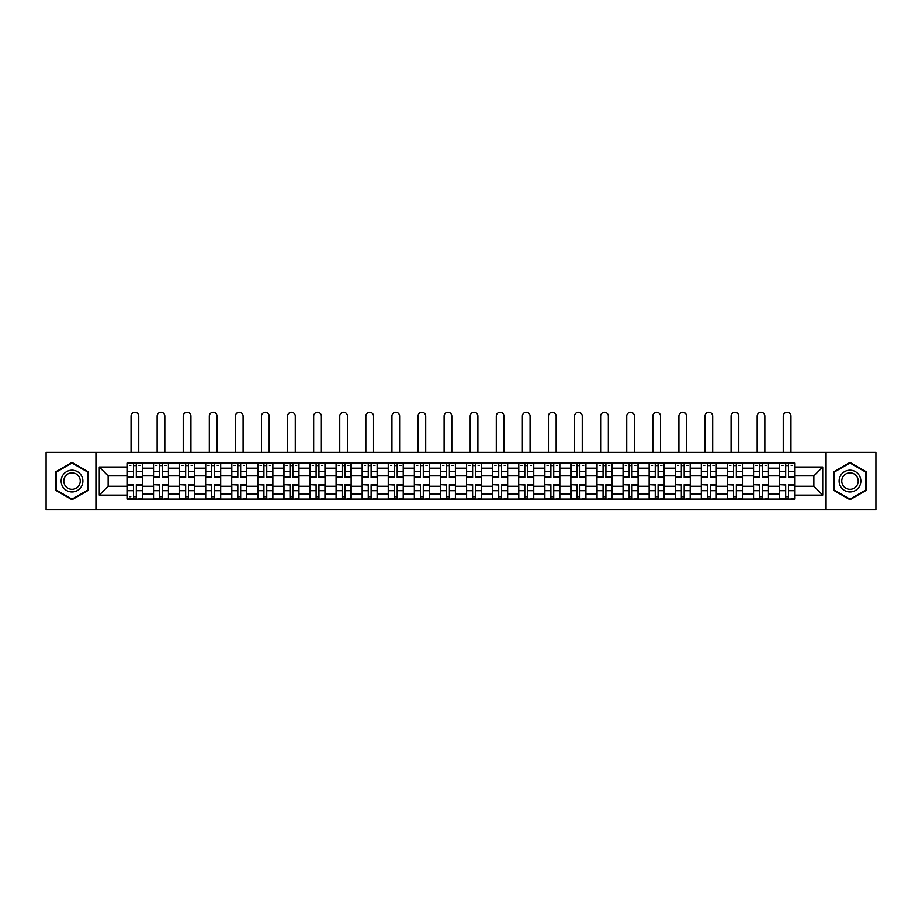 <?xml version="1.0" encoding="UTF-8"?>
<svg xmlns="http://www.w3.org/2000/svg" width="922" height="922" viewBox="0 0 922 922"><rect width="100%" height="100%" fill="white"/><g stroke="black" fill="none" stroke-linecap="round" stroke-linejoin="round"><path stroke-width="1.38" d="M826.066 509.751L875.9 509.751L875.9 452.391L46.1 452.391L46.1 509.751L826.066 509.751L826.066 452.391M153.467 499.044L153.467 468.192L142.426 468.192L142.426 499.044M142.426 468.192L142.426 463.086M153.467 468.192L153.467 463.086M168.519 463.086L168.519 499.044M179.548 499.044L179.548 463.086M194.6 463.086L194.6 499.044M205.641 499.044L205.641 463.086M220.692 463.086L220.692 499.044M231.722 499.044L231.722 463.086M246.773 463.086L246.773 499.044M257.814 499.044L257.814 463.086M272.866 463.086L272.866 499.044M283.907 499.044L283.907 463.086M298.959 463.086L298.959 499.044M309.988 499.044L309.988 463.086M325.04 463.086L325.04 499.044M336.081 499.044L336.081 463.086M351.132 463.086L351.132 499.044M362.162 499.044L362.162 463.086M377.213 463.086L377.213 499.044M388.254 499.044L388.254 463.086M403.306 463.086L403.306 499.044M414.347 499.044L414.347 463.086M429.398 463.086L429.398 499.044M440.428 499.044L440.428 463.086M455.48 463.086L455.48 499.044M466.52 499.044L466.52 463.086M481.572 463.086L481.572 499.044M492.602 499.044L492.602 463.086M507.653 463.086L507.653 499.044M518.694 499.044L518.694 463.086M533.746 463.086L533.746 499.044M544.787 499.044L544.787 463.086M559.838 463.086L559.838 499.044M570.868 499.044L570.868 463.086M585.919 463.086L585.919 499.044M596.96 499.044L596.96 463.086M612.012 463.086L612.012 499.044M623.042 499.044L623.042 463.086M638.093 463.086L638.093 499.044M649.134 499.044L649.134 463.086M664.186 463.086L664.186 499.044M675.227 499.044L675.227 463.086M690.278 463.086L690.278 499.044M701.308 499.044L701.308 463.086M716.359 463.086L716.359 499.044M727.4 499.044L727.4 463.086M742.452 463.086L742.452 499.044M753.481 499.044L753.481 463.086M768.533 463.086L768.533 499.044M779.574 499.044L779.574 463.086M779.574 486.251L768.533 486.251M753.481 486.251L742.452 486.251M727.4 486.251L716.359 486.251M701.308 486.251L690.278 486.251M675.227 486.251L664.186 486.251M649.134 486.251L638.093 486.251M623.042 486.251L612.012 486.251M596.96 486.251L585.919 486.251M570.868 486.251L559.838 486.251M544.787 486.251L533.746 486.251M518.694 486.251L507.653 486.251M492.602 486.251L481.572 486.251M466.52 486.251L455.48 486.251M440.428 486.251L429.398 486.251M414.347 486.251L403.306 486.251M388.254 486.251L377.213 486.251M362.162 486.251L351.132 486.251M336.081 486.251L325.04 486.251M309.988 486.251L298.959 486.251M283.907 486.251L272.866 486.251M257.814 486.251L246.773 486.251M231.722 486.251L220.692 486.251M205.641 486.251L194.6 486.251M179.548 486.251L168.519 486.251M153.467 486.251L142.426 486.251M779.574 475.879L768.533 475.879M753.481 475.879L742.452 475.879M727.4 475.879L716.359 475.879M701.308 475.879L690.278 475.879M675.227 475.879L664.186 475.879M649.134 475.879L638.093 475.879M623.042 475.879L612.012 475.879M596.96 475.879L585.919 475.879M570.868 475.879L559.838 475.879M544.787 475.879L533.746 475.879M518.694 475.879L507.653 475.879M492.602 475.879L481.572 475.879M466.52 475.879L455.48 475.879M440.428 475.879L429.398 475.879M414.347 475.879L403.306 475.879M388.254 475.879L377.213 475.879M362.162 475.879L351.132 475.879M336.081 475.879L325.04 475.879M309.988 475.879L298.959 475.879M283.907 475.879L272.866 475.879M257.814 475.879L246.773 475.879M231.722 475.879L220.692 475.879M205.641 475.879L194.6 475.879M179.548 475.879L168.519 475.879M153.467 475.879L142.426 475.879M108.139 486.251L127.374 486.251L127.374 475.879L108.139 475.879L108.139 486.251L99.276 495.114L99.276 467.016L127.374 467.016L127.374 475.879M794.626 475.879L794.626 486.251L813.861 486.251L813.861 475.879L794.626 475.879L794.626 463.086L127.374 463.086L127.374 467.016M794.626 467.016L822.724 467.016L822.724 495.114L794.626 495.114L794.626 486.251M127.374 486.251L127.374 499.044L794.626 499.044L794.626 495.114M127.374 495.114L99.276 495.114M95.934 509.751L95.934 452.391M88.155 471.753L72.02 462.429L55.885 471.753L55.885 490.389L72.02 499.701L88.155 490.389L88.155 471.753M866.115 471.753L849.98 462.429L833.845 471.753L833.845 490.389L849.98 499.701L866.115 490.389L866.115 471.753M136.318 496.532L133.483 496.532M133.483 465.598L136.318 465.598M162.41 496.532L159.564 496.532M159.564 465.598L162.41 465.598M188.503 496.532L185.656 496.532M185.656 465.598L188.503 465.598M214.584 496.532L211.737 496.532M211.737 465.598L214.584 465.598M240.677 496.532L237.83 496.532M237.83 465.598L240.677 465.598M266.758 496.532L263.923 496.532M263.923 465.598L266.758 465.598M292.85 496.532L290.004 496.532M290.004 465.598L292.85 465.598M318.943 496.532L316.096 496.532M316.096 465.598L318.943 465.598M345.024 496.532L342.177 496.532M342.177 465.598L345.024 465.598M371.117 496.532L368.27 496.532M368.27 465.598L371.117 465.598M397.198 496.532L394.362 496.532M394.362 465.598L397.198 465.598M423.29 496.532L420.444 496.532M420.444 465.598L423.29 465.598M449.383 496.532L446.536 496.532M446.536 465.598L449.383 465.598M475.464 496.532L472.617 496.532M472.617 465.598L475.464 465.598M501.556 496.532L498.71 496.532M498.71 465.598L501.556 465.598M527.638 496.532L524.802 496.532M524.802 465.598L527.638 465.598M553.73 496.532L550.883 496.532M550.883 465.598L553.73 465.598M579.823 496.532L576.976 496.532M576.976 465.598L579.823 465.598M605.904 496.532L603.057 496.532M603.057 465.598L605.904 465.598M631.996 496.532L629.15 496.532M629.15 465.598L631.996 465.598M658.078 496.532L655.242 496.532M655.242 465.598L658.078 465.598M684.17 496.532L681.323 496.532M681.323 465.598L684.17 465.598M710.263 496.532L707.416 496.532M707.416 465.598L710.263 465.598M736.344 496.532L733.497 496.532M733.497 465.598L736.344 465.598M762.436 496.532L759.59 496.532M759.59 465.598L762.436 465.598M788.517 496.532L785.682 496.532M785.682 465.598L788.517 465.598M99.276 467.016L108.139 475.879M813.861 486.251L822.724 495.114M813.861 475.879L822.724 467.016M138.749 452.391L138.749 416.099A3.849 3.849 89.9 0 0 134.9 412.249A3.849 3.849 89.9 0 0 131.051 416.099L131.051 452.391M136.318 477.469L136.318 463.259L142.345 463.259L142.345 477.469L136.318 477.469M133.483 465.437L136.318 465.437M129.633 465.437L130.797 465.437M138.992 465.437L140.167 465.437M133.483 463.259L127.455 463.259L127.455 477.469L133.483 477.469L133.483 463.259L136.318 463.259M133.483 484.661L133.483 498.883L127.455 498.883L127.455 484.661L133.483 484.661M136.318 496.704L133.483 496.704M130.797 496.704L129.633 496.704M138.992 498.883L142.345 498.883L142.345 484.661L136.318 484.661L136.318 498.883L131.051 498.883M142.345 498.883L138.749 498.883M164.831 452.391L164.831 416.099A3.849 3.849 78.5 0 0 160.993 412.249A3.849 3.849 78.5 0 0 157.143 416.099L157.143 452.391M162.41 477.469L162.41 463.259L168.426 463.259L168.426 477.469L162.41 477.469M159.564 465.437L162.41 465.437M155.714 465.437L156.89 465.437M165.084 465.437L166.26 465.437M159.564 463.259L153.548 463.259L153.548 477.469L159.564 477.469L159.564 463.259L162.41 463.259M190.923 452.391L190.923 416.099A3.849 3.849 78.5 0 0 187.074 412.249A3.849 3.849 78.5 0 0 183.224 416.099L183.224 452.391M188.503 477.469L188.503 463.259L194.519 463.259L194.519 477.469L188.503 477.469M185.656 465.437L188.503 465.437M181.807 465.437L182.982 465.437M191.177 465.437L192.341 465.437M185.656 463.259L179.629 463.259L179.629 477.469L185.656 477.469L185.656 463.259L188.503 463.259M62.604 486.505A10.868 10.868 0 0 0 77.46 490.481A10.868 10.868 0 0 0 81.436 475.637A10.868 10.868 0 0 0 66.591 471.649A10.868 10.868 0 0 0 62.604 486.505M64.897 485.179A8.229 8.229 0 0 0 76.134 488.199A8.229 8.229 0 0 0 79.154 476.951A8.229 8.229 0 0 0 67.905 473.943A8.229 8.229 0 0 0 64.897 485.179M72.02 463.017L87.659 472.041L87.659 490.101L72.02 499.125L56.38 490.101L56.38 472.041L72.02 463.017M840.564 486.505A10.868 10.868 0 0 0 855.409 490.481A10.868 10.868 0 0 0 859.396 475.637A10.868 10.868 0 0 0 844.54 471.649A10.868 10.868 0 0 0 840.564 486.505M842.846 485.179A8.229 8.229 0 0 0 854.095 488.199A8.229 8.229 0 0 0 857.103 476.951A8.229 8.229 0 0 0 845.866 473.943A8.229 8.229 0 0 0 842.846 485.179M849.98 463.017L865.62 472.041L865.62 490.101L849.98 499.125L834.341 490.101L834.341 472.041L849.98 463.017M159.564 485.018L153.548 484.661L159.564 484.661L159.564 498.883L153.548 498.883L156.89 498.883M153.548 485.018L153.548 498.883M162.41 496.704L159.564 496.704M165.084 498.883L168.426 498.883L168.426 484.661L162.41 484.661L162.41 498.883L157.143 498.883M168.426 498.883L164.831 498.883M185.656 485.018L179.629 484.661L185.656 484.661L185.656 498.883L179.629 498.883L182.982 498.883M179.629 485.018L179.629 498.883M188.503 496.704L185.656 496.704M191.177 498.883L194.519 498.883L194.519 484.661L188.503 484.661L188.503 498.883L183.224 498.883M194.519 498.883L190.923 498.883M217.016 452.391L217.016 416.099A3.849 3.849 78.5 0 0 213.166 412.249A3.849 3.849 78.5 0 0 209.317 416.099L209.317 452.391M214.584 477.469L214.584 463.259L220.6 463.259L220.6 477.469L214.584 477.469M211.737 465.437L214.584 465.437M207.899 465.437L209.064 465.437M217.258 465.437L218.433 465.437M211.737 463.259L205.721 463.259L205.721 477.469L211.737 477.469L211.737 463.259L214.584 463.259M243.097 452.391L243.097 416.099A3.849 3.849 78.5 0 0 239.247 412.249A3.849 3.849 78.5 0 0 235.41 416.099L235.41 452.391M240.677 477.469L240.677 463.259L246.693 463.259L246.693 477.469L240.677 477.469M237.83 465.437L240.677 465.437M233.981 465.437L235.156 465.437M243.35 465.437L244.514 465.437M237.83 463.259L231.814 463.259L231.814 477.469L237.83 477.469L237.83 463.259L240.677 463.259M269.189 452.391L269.189 416.099A3.849 3.849 78.5 0 0 265.34 412.249A3.849 3.849 78.5 0 0 261.491 416.099L261.491 452.391M266.758 477.469L266.758 463.259L272.785 463.259L272.785 477.469L266.758 477.469M263.923 465.437L266.758 465.437M260.073 465.437L261.237 465.437M269.431 465.437L270.607 465.437M263.923 463.259L257.895 463.259L257.895 477.469L263.923 477.469L263.923 463.259L266.758 463.259M211.737 485.018L205.721 484.661L211.737 484.661L211.737 498.883L205.721 498.883L209.064 498.883M205.721 485.018L205.721 498.883M214.584 496.704L211.737 496.704M217.258 498.883L220.6 498.883L220.6 484.661L214.584 484.661L214.584 498.883L209.317 498.883M220.6 498.883L217.016 498.883M237.83 485.018L231.814 484.661L237.83 484.661L237.83 498.883L231.814 498.883L235.156 498.883M231.814 485.018L231.814 498.883M240.677 496.704L237.83 496.704M243.35 498.883L246.693 498.883L246.693 484.661L240.677 484.661L240.677 498.883L235.41 498.883M246.693 498.883L243.097 498.883M263.923 485.018L257.895 484.661L263.923 484.661L263.923 498.883L257.895 498.883L261.237 498.883M257.895 485.018L257.895 498.883M266.758 496.704L263.923 496.704M269.431 498.883L272.785 498.883L272.785 484.661L266.758 484.661L266.758 498.883L261.491 498.883M272.785 498.883L269.189 498.883M290.004 485.018L283.988 484.661L290.004 484.661L290.004 498.883L283.988 498.883L287.33 498.883M283.988 485.018L283.988 498.883M292.85 496.704L290.004 496.704M295.524 498.883L298.866 498.883L298.866 484.661L292.85 484.661L292.85 498.883L287.583 498.883M298.866 498.883L295.271 498.883M316.096 485.018L310.069 484.661L316.096 484.661L316.096 498.883L310.069 498.883L313.422 498.883M310.069 485.018L310.069 498.883M318.943 496.704L316.096 496.704M321.617 498.883L324.959 498.883L324.959 484.661L318.943 484.661L318.943 498.883L313.664 498.883M324.959 498.883L321.363 498.883M342.177 485.018L336.161 484.661L342.177 484.661L342.177 498.883L336.161 498.883L339.503 498.883M336.161 485.018L336.161 498.883M345.024 496.704L342.177 496.704M347.698 498.883L351.04 498.883L351.04 484.661L345.024 484.661L345.024 498.883L339.757 498.883M351.04 498.883L347.456 498.883M368.27 485.018L362.254 484.661L368.27 484.661L368.27 498.883L362.254 498.883L365.596 498.883M362.254 485.018L362.254 498.883M371.117 496.704L368.27 496.704M373.79 498.883L377.133 498.883L377.133 484.661L371.117 484.661L371.117 498.883L365.85 498.883M377.133 498.883L373.537 498.883M394.362 485.018L388.335 484.661L394.362 484.661L394.362 498.883L388.335 498.883L391.677 498.883M388.335 485.018L388.335 498.883M397.198 496.704L394.362 496.704M399.871 498.883L403.225 498.883L403.225 484.661L397.198 484.661L397.198 498.883L391.931 498.883M403.225 498.883L399.629 498.883M420.444 485.018L414.427 484.661L420.444 484.661L420.444 498.883L414.427 498.883L417.77 498.883M414.427 485.018L414.427 498.883M423.29 496.704L420.444 496.704M425.964 498.883L429.306 498.883L429.306 484.661L423.29 484.661L423.29 498.883L418.023 498.883M429.306 498.883L425.71 498.883M446.536 485.018L440.509 484.661L446.536 484.661L446.536 498.883L440.509 498.883L443.862 498.883M440.509 485.018L440.509 498.883M449.383 496.704L446.536 496.704M452.057 498.883L455.399 498.883L455.399 484.661L449.383 484.661L449.383 498.883L444.104 498.883M455.399 498.883L451.803 498.883M472.617 485.018L466.601 484.661L472.617 484.661L472.617 498.883L466.601 498.883L469.943 498.883M466.601 485.018L466.601 498.883M475.464 496.704L472.617 496.704M478.138 498.883L481.491 498.883L481.491 484.661L475.464 484.661L475.464 498.883L470.197 498.883M481.491 498.883L477.896 498.883M498.71 485.018L492.694 484.661L498.71 484.661L498.71 498.883L492.694 498.883L496.036 498.883M492.694 485.018L492.694 498.883M501.556 496.704L498.71 496.704M504.23 498.883L507.573 498.883L507.573 484.661L501.556 484.661L501.556 498.883L496.29 498.883M507.573 498.883L503.977 498.883M524.802 485.018L518.775 484.661L524.802 484.661L524.802 498.883L518.775 498.883L522.129 498.883M518.775 485.018L518.775 498.883M527.638 496.704L524.802 496.704M530.323 498.883L533.665 498.883L533.665 484.661L527.638 484.661L527.638 498.883L522.371 498.883M533.665 498.883L530.069 498.883M550.883 485.018L544.867 484.661L550.883 484.661L550.883 498.883L544.867 498.883L548.21 498.883M544.867 485.018L544.867 498.883M553.73 496.704L550.883 496.704M556.404 498.883L559.746 498.883L559.746 484.661L553.73 484.661L553.73 498.883L548.463 498.883M559.746 498.883L556.15 498.883M576.976 485.018L570.96 484.661L576.976 484.661L576.976 498.883L570.96 498.883L574.302 498.883M570.96 485.018L570.96 498.883M579.823 496.704L576.976 496.704M582.497 498.883L585.839 498.883L585.839 484.661L579.823 484.661L579.823 498.883L574.544 498.883M585.839 498.883L582.243 498.883M603.057 485.018L597.041 484.661L603.057 484.661L603.057 498.883L597.041 498.883L600.383 498.883M597.041 485.018L597.041 498.883M605.904 496.704L603.057 496.704M608.578 498.883L611.931 498.883L611.931 484.661L605.904 484.661L605.904 498.883L600.637 498.883M611.931 498.883L608.336 498.883M629.15 485.018L623.134 484.661L629.15 484.661L629.15 498.883L623.134 498.883L626.476 498.883M623.134 485.018L623.134 498.883M631.996 496.704L629.15 496.704M634.67 498.883L638.012 498.883L638.012 484.661L631.996 484.661L631.996 498.883L626.73 498.883M638.012 498.883L634.417 498.883M655.242 485.018L649.215 484.661L655.242 484.661L655.242 498.883L649.215 498.883L652.569 498.883M649.215 485.018L649.215 498.883M658.078 496.704L655.242 496.704M660.763 498.883L664.105 498.883L664.105 484.661L658.078 484.661L658.078 498.883L652.811 498.883M664.105 498.883L660.509 498.883M681.323 485.018L675.307 484.661L681.323 484.661L681.323 498.883L675.307 498.883L678.65 498.883M675.307 485.018L675.307 498.883M684.17 496.704L681.323 496.704M686.844 498.883L690.186 498.883L690.186 484.661L684.17 484.661L684.17 498.883L678.903 498.883M690.186 498.883L686.59 498.883M295.271 452.391L295.271 416.099A3.849 3.849 78.5 0 0 291.433 412.249A3.849 3.849 78.5 0 0 287.583 416.099L287.583 452.391M292.85 477.469L292.85 463.259L298.866 463.259L298.866 477.469L292.85 477.469M290.004 465.437L292.85 465.437M286.166 465.437L287.33 465.437M295.524 465.437L296.7 465.437M290.004 463.259L283.988 463.259L283.988 477.469L290.004 477.469L290.004 463.259L292.85 463.259M321.363 452.391L321.363 416.099A3.849 3.849 78.5 0 0 317.514 412.249A3.849 3.849 78.5 0 0 313.664 416.099L313.664 452.391M318.943 477.469L318.943 463.259L324.959 463.259L324.959 477.469L318.943 477.469M316.096 465.437L318.943 465.437M312.247 465.437L313.422 465.437M321.617 465.437L322.781 465.437M316.096 463.259L310.069 463.259L310.069 477.469L316.096 477.469L316.096 463.259L318.943 463.259M347.456 452.391L347.456 416.099A3.849 3.849 78.5 0 0 343.606 412.249A3.849 3.849 78.5 0 0 339.757 416.099L339.757 452.391M345.024 477.469L345.024 463.259L351.04 463.259L351.04 477.469L345.024 477.469M342.177 465.437L345.024 465.437M338.339 465.437L339.503 465.437M347.698 465.437L348.873 465.437M342.177 463.259L336.161 463.259L336.161 477.469L342.177 477.469L342.177 463.259L345.024 463.259M373.537 452.391L373.537 416.099A3.849 3.849 78.5 0 0 369.687 412.249A3.849 3.849 78.5 0 0 365.85 416.099L365.85 452.391M371.117 477.469L371.117 463.259L377.133 463.259L377.133 477.469L371.117 477.469M368.27 465.437L371.117 465.437M364.421 465.437L365.596 465.437M373.79 465.437L374.954 465.437M368.27 463.259L362.254 463.259L362.254 477.469L368.27 477.469L368.27 463.259L371.117 463.259M399.629 452.391L399.629 416.099A3.849 3.849 78.5 0 0 395.78 412.249A3.849 3.849 78.5 0 0 391.931 416.099L391.931 452.391M397.198 477.469L397.198 463.259L403.225 463.259L403.225 477.469L397.198 477.469M394.362 465.437L397.198 465.437M390.513 465.437L391.677 465.437M399.871 465.437L401.047 465.437M394.362 463.259L388.335 463.259L388.335 477.469L394.362 477.469L394.362 463.259L397.198 463.259M425.71 452.391L425.71 416.099A3.849 3.849 78.5 0 0 421.873 412.249A3.849 3.849 78.5 0 0 418.023 416.099L418.023 452.391M423.29 477.469L423.29 463.259L429.306 463.259L429.306 477.469L423.29 477.469M420.444 465.437L423.29 465.437M416.606 465.437L417.77 465.437M425.964 465.437L427.14 465.437M420.444 463.259L414.427 463.259L414.427 477.469L420.444 477.469L420.444 463.259L423.29 463.259M451.803 452.391L451.803 416.099A3.849 3.849 78.5 0 0 447.954 412.249A3.849 3.849 78.5 0 0 444.104 416.099L444.104 452.391M449.383 477.469L449.383 463.259L455.399 463.259L455.399 477.469L449.383 477.469M446.536 465.437L449.383 465.437M442.687 465.437L443.862 465.437M452.057 465.437L453.221 465.437M446.536 463.259L440.509 463.259L440.509 477.469L446.536 477.469L446.536 463.259L449.383 463.259M477.896 452.391L477.896 416.099A3.849 3.849 78.5 0 0 474.046 412.249A3.849 3.849 78.5 0 0 470.197 416.099L470.197 452.391M475.464 477.469L475.464 463.259L481.491 463.259L481.491 477.469L475.464 477.469M472.617 465.437L475.464 465.437M468.779 465.437L469.943 465.437M478.138 465.437L479.313 465.437M472.617 463.259L466.601 463.259L466.601 477.469L472.617 477.469L472.617 463.259L475.464 463.259M503.977 452.391L503.977 416.099A3.849 3.849 78.5 0 0 500.127 412.249A3.849 3.849 78.5 0 0 496.29 416.099L496.29 452.391M501.556 477.469L501.556 463.259L507.573 463.259L507.573 477.469L501.556 477.469M498.71 465.437L501.556 465.437M494.86 465.437L496.036 465.437M504.23 465.437L505.394 465.437M498.71 463.259L492.694 463.259L492.694 477.469L498.71 477.469L498.71 463.259L501.556 463.259M530.069 452.391L530.069 416.099A3.849 3.849 78.5 0 0 526.22 412.249A3.849 3.849 78.5 0 0 522.371 416.099L522.371 452.391M527.638 477.469L527.638 463.259L533.665 463.259L533.665 477.469L527.638 477.469M524.802 465.437L527.638 465.437M520.953 465.437L522.129 465.437M530.323 465.437L531.487 465.437M524.802 463.259L518.775 463.259L518.775 477.469L524.802 477.469L524.802 463.259L527.638 463.259M556.15 452.391L556.15 416.099A3.849 3.849 78.5 0 0 552.313 412.249A3.849 3.849 78.5 0 0 548.463 416.099L548.463 452.391M553.73 477.469L553.73 463.259L559.746 463.259L559.746 477.469L553.73 477.469M550.883 465.437L553.73 465.437M547.046 465.437L548.21 465.437M556.404 465.437L557.58 465.437M550.883 463.259L544.867 463.259L544.867 477.469L550.883 477.469L550.883 463.259L553.73 463.259M582.243 452.391L582.243 416.099A3.849 3.849 78.5 0 0 578.394 412.249A3.849 3.849 78.5 0 0 574.544 416.099L574.544 452.391M579.823 477.469L579.823 463.259L585.839 463.259L585.839 477.469L579.823 477.469M576.976 465.437L579.823 465.437M573.127 465.437L574.302 465.437M582.497 465.437L583.661 465.437M576.976 463.259L570.96 463.259L570.96 477.469L576.976 477.469L576.976 463.259L579.823 463.259M608.336 452.391L608.336 416.099A3.849 3.849 78.5 0 0 604.486 412.249A3.849 3.849 78.5 0 0 600.637 416.099L600.637 452.391M605.904 477.469L605.904 463.259L611.931 463.259L611.931 477.469L605.904 477.469M603.057 465.437L605.904 465.437M599.219 465.437L600.383 465.437M608.578 465.437L609.753 465.437M603.057 463.259L597.041 463.259L597.041 477.469L603.057 477.469L603.057 463.259L605.904 463.259M634.417 452.391L634.417 416.099A3.849 3.849 78.5 0 0 630.567 412.249A3.849 3.849 78.5 0 0 626.73 416.099L626.73 452.391M631.996 477.469L631.996 463.259L638.012 463.259L638.012 477.469L631.996 477.469M629.15 465.437L631.996 465.437M625.3 465.437L626.476 465.437M634.67 465.437L635.834 465.437M629.15 463.259L623.134 463.259L623.134 477.469L629.15 477.469L629.15 463.259L631.996 463.259M660.509 452.391L660.509 416.099A3.849 3.849 78.5 0 0 656.66 412.249A3.849 3.849 78.5 0 0 652.811 416.099L652.811 452.391M658.078 477.469L658.078 463.259L664.105 463.259L664.105 477.469L658.078 477.469M655.242 465.437L658.078 465.437M651.393 465.437L652.569 465.437M660.763 465.437L661.927 465.437M655.242 463.259L649.215 463.259L649.215 477.469L655.242 477.469L655.242 463.259L658.078 463.259M686.59 452.391L686.59 416.099A3.849 3.849 78.5 0 0 682.753 412.249A3.849 3.849 78.5 0 0 678.903 416.099L678.903 452.391M684.17 477.469L684.17 463.259L690.186 463.259L690.186 477.469L684.17 477.469M681.323 465.437L684.17 465.437M677.486 465.437L678.65 465.437M686.844 465.437L688.019 465.437M681.323 463.259L675.307 463.259L675.307 477.469L681.323 477.469L681.323 463.259L684.17 463.259M712.683 452.391L712.683 416.099A3.849 3.849 78.5 0 0 708.834 412.249A3.849 3.849 78.5 0 0 704.984 416.099L704.984 452.391M710.263 477.469L710.263 463.259L716.279 463.259L716.279 477.469L710.263 477.469M707.416 465.437L710.263 465.437M703.567 465.437L704.742 465.437M712.937 465.437L714.101 465.437M707.416 463.259L701.4 463.259L701.4 477.469L707.416 477.469L707.416 463.259L710.263 463.259M738.776 452.391L738.776 416.099A3.849 3.849 78.5 0 0 734.926 412.249A3.849 3.849 78.5 0 0 731.077 416.099L731.077 452.391M736.344 477.469L736.344 463.259L742.371 463.259L742.371 477.469L736.344 477.469M733.497 465.437L736.344 465.437M729.659 465.437L730.823 465.437M739.018 465.437L740.193 465.437M733.497 463.259L727.481 463.259L727.481 477.469L733.497 477.469L733.497 463.259L736.344 463.259M764.857 452.391L764.857 416.099A3.849 3.849 78.5 0 0 761.007 412.249A3.849 3.849 78.5 0 0 757.169 416.099L757.169 452.391M762.436 477.469L762.436 463.259L768.452 463.259L768.452 477.469L762.436 477.469M759.59 465.437L762.436 465.437M755.74 465.437L756.916 465.437M765.11 465.437L766.286 465.437M759.59 463.259L753.574 463.259L753.574 477.469L759.59 477.469L759.59 463.259L762.436 463.259M790.949 452.391L790.949 416.099A3.849 3.849 78.5 0 0 787.1 412.249A3.849 3.849 78.5 0 0 783.251 416.099L783.251 452.391M788.517 477.469L788.517 463.259L794.545 463.259L794.545 477.469L788.517 477.469M785.682 465.437L788.517 465.437M781.833 465.437L783.009 465.437M791.203 465.437L792.367 465.437M785.682 463.259L779.655 463.259L779.655 477.469L785.682 477.469L785.682 463.259L788.517 463.259M707.416 485.018L701.4 484.661L707.416 484.661L707.416 498.883L701.4 498.883L704.742 498.883M701.4 485.018L701.4 498.883M710.263 496.704L707.416 496.704M712.937 498.883L716.279 498.883L716.279 484.661L710.263 484.661L710.263 498.883L704.984 498.883M716.279 498.883L712.683 498.883M733.497 485.018L727.481 484.661L733.497 484.661L733.497 498.883L727.481 498.883L730.823 498.883M727.481 485.018L727.481 498.883M736.344 496.704L733.497 496.704M739.018 498.883L742.371 498.883L742.371 484.661L736.344 484.661L736.344 498.883L731.077 498.883M742.371 498.883L738.776 498.883M759.59 485.018L753.574 484.661L759.59 484.661L759.59 498.883L753.574 498.883L756.916 498.883M753.574 485.018L753.574 498.883M762.436 496.704L759.59 496.704M765.11 498.883L768.452 498.883L768.452 484.661L762.436 484.661L762.436 498.883L757.169 498.883M768.452 498.883L764.857 498.883M785.682 485.018L779.655 484.661L785.682 484.661L785.682 498.883L779.655 498.883L783.009 498.883M779.655 485.018L779.655 498.883M788.517 496.704L785.682 496.704M791.203 498.883L794.545 498.883L794.545 484.661L788.517 484.661L788.517 498.883L783.251 498.883M794.545 498.883L790.949 498.883M753.481 468.192L742.452 468.192M727.4 468.192L716.359 468.192M701.308 468.192L690.278 468.192M675.227 468.192L664.186 468.192M649.134 468.192L638.093 468.192M623.042 468.192L612.012 468.192M596.96 468.192L585.919 468.192M570.868 468.192L559.838 468.192M544.787 468.192L533.746 468.192M518.694 468.192L507.653 468.192M492.602 468.192L481.572 468.192M466.52 468.192L455.48 468.192M440.428 468.192L429.398 468.192M414.347 468.192L403.306 468.192M388.254 468.192L377.213 468.192M362.162 468.192L351.132 468.192M336.081 468.192L325.04 468.192M309.988 468.192L298.959 468.192M283.907 468.192L272.866 468.192M257.814 468.192L246.773 468.192M231.722 468.192L220.692 468.192M205.641 468.192L194.6 468.192M179.548 468.192L168.519 468.192M779.574 468.192L768.533 468.192M753.481 493.95L742.452 493.95M727.4 493.95L716.359 493.95M701.308 493.95L690.278 493.95M675.227 493.95L664.186 493.95M649.134 493.95L638.093 493.95M623.042 493.95L612.012 493.95M596.96 493.95L585.919 493.95M570.868 493.95L559.838 493.95M544.787 493.95L533.746 493.95M518.694 493.95L507.653 493.95M492.602 493.95L481.572 493.95M466.52 493.95L455.48 493.95M440.428 493.95L429.398 493.95M414.347 493.95L403.306 493.95M388.254 493.95L377.213 493.95M362.162 493.95L351.132 493.95M336.081 493.95L325.04 493.95M309.988 493.95L298.959 493.95M283.907 493.95L272.866 493.95M257.814 493.95L246.773 493.95M231.722 493.95L220.692 493.95M205.641 493.95L194.6 493.95M179.548 493.95L168.519 493.95M153.467 493.95L142.426 493.95M779.574 493.95L768.533 493.95M136.318 477.123L142.345 477.123M136.318 471.476L142.345 471.476M127.455 477.123L133.483 477.123M127.455 471.476L133.483 471.476M133.483 485.018L127.455 485.018M133.483 490.665L127.455 490.665M142.345 485.018L136.318 485.018M142.345 490.665L136.318 490.665M162.41 477.123L168.426 477.123M162.41 471.476L168.426 471.476M153.548 477.123L159.564 477.123M153.548 471.476L159.564 471.476M188.503 477.123L194.519 477.123M188.503 471.476L194.519 471.476M179.629 477.123L185.656 477.123M179.629 471.476L185.656 471.476M159.564 490.665L153.548 490.665M168.426 485.018L162.41 485.018M168.426 490.665L162.41 490.665M185.656 490.665L179.629 490.665M194.519 485.018L188.503 485.018M194.519 490.665L188.503 490.665M214.584 477.123L220.6 477.123M214.584 471.476L220.6 471.476M205.721 477.123L211.737 477.123M205.721 471.476L211.737 471.476M240.677 477.123L246.693 477.123M240.677 471.476L246.693 471.476M231.814 477.123L237.83 477.123M231.814 471.476L237.83 471.476M266.758 477.123L272.785 477.123M266.758 471.476L272.785 471.476M257.895 477.123L263.923 477.123M257.895 471.476L263.923 471.476M211.737 490.665L205.721 490.665M220.6 485.018L214.584 485.018M220.6 490.665L214.584 490.665M237.83 490.665L231.814 490.665M246.693 485.018L240.677 485.018M246.693 490.665L240.677 490.665M263.923 490.665L257.895 490.665M272.785 485.018L266.758 485.018M272.785 490.665L266.758 490.665M290.004 490.665L283.988 490.665M298.866 485.018L292.85 485.018M298.866 490.665L292.85 490.665M316.096 490.665L310.069 490.665M324.959 485.018L318.943 485.018M324.959 490.665L318.943 490.665M342.177 490.665L336.161 490.665M351.04 485.018L345.024 485.018M351.04 490.665L345.024 490.665M368.27 490.665L362.254 490.665M377.133 485.018L371.117 485.018M377.133 490.665L371.117 490.665M394.362 490.665L388.335 490.665M403.225 485.018L397.198 485.018M403.225 490.665L397.198 490.665M420.444 490.665L414.427 490.665M429.306 485.018L423.29 485.018M429.306 490.665L423.29 490.665M446.536 490.665L440.509 490.665M455.399 485.018L449.383 485.018M455.399 490.665L449.383 490.665M472.617 490.665L466.601 490.665M481.491 485.018L475.464 485.018M481.491 490.665L475.464 490.665M498.71 490.665L492.694 490.665M507.573 485.018L501.556 485.018M507.573 490.665L501.556 490.665M524.802 490.665L518.775 490.665M533.665 485.018L527.638 485.018M533.665 490.665L527.638 490.665M550.883 490.665L544.867 490.665M559.746 485.018L553.73 485.018M559.746 490.665L553.73 490.665M576.976 490.665L570.96 490.665M585.839 485.018L579.823 485.018M585.839 490.665L579.823 490.665M603.057 490.665L597.041 490.665M611.931 485.018L605.904 485.018M611.931 490.665L605.904 490.665M629.15 490.665L623.134 490.665M638.012 485.018L631.996 485.018M638.012 490.665L631.996 490.665M655.242 490.665L649.215 490.665M664.105 485.018L658.078 485.018M664.105 490.665L658.078 490.665M681.323 490.665L675.307 490.665M690.186 485.018L684.17 485.018M690.186 490.665L684.17 490.665M292.85 477.123L298.866 477.123M292.85 471.476L298.866 471.476M283.988 477.123L290.004 477.123M283.988 471.476L290.004 471.476M318.943 477.123L324.959 477.123M318.943 471.476L324.959 471.476M310.069 477.123L316.096 477.123M310.069 471.476L316.096 471.476M345.024 477.123L351.04 477.123M345.024 471.476L351.04 471.476M336.161 477.123L342.177 477.123M336.161 471.476L342.177 471.476M371.117 477.123L377.133 477.123M371.117 471.476L377.133 471.476M362.254 477.123L368.27 477.123M362.254 471.476L368.27 471.476M397.198 477.123L403.225 477.123M397.198 471.476L403.225 471.476M388.335 477.123L394.362 477.123M388.335 471.476L394.362 471.476M423.29 477.123L429.306 477.123M423.29 471.476L429.306 471.476M414.427 477.123L420.444 477.123M414.427 471.476L420.444 471.476M449.383 477.123L455.399 477.123M449.383 471.476L455.399 471.476M440.509 477.123L446.536 477.123M440.509 471.476L446.536 471.476M475.464 477.123L481.491 477.123M475.464 471.476L481.491 471.476M466.601 477.123L472.617 477.123M466.601 471.476L472.617 471.476M501.556 477.123L507.573 477.123M501.556 471.476L507.573 471.476M492.694 477.123L498.71 477.123M492.694 471.476L498.71 471.476M527.638 477.123L533.665 477.123M527.638 471.476L533.665 471.476M518.775 477.123L524.802 477.123M518.775 471.476L524.802 471.476M553.73 477.123L559.746 477.123M553.73 471.476L559.746 471.476M544.867 477.123L550.883 477.123M544.867 471.476L550.883 471.476M579.823 477.123L585.839 477.123M579.823 471.476L585.839 471.476M570.96 477.123L576.976 477.123M570.96 471.476L576.976 471.476M605.904 477.123L611.931 477.123M605.904 471.476L611.931 471.476M597.041 477.123L603.057 477.123M597.041 471.476L603.057 471.476M631.996 477.123L638.012 477.123M631.996 471.476L638.012 471.476M623.134 477.123L629.15 477.123M623.134 471.476L629.15 471.476M658.078 477.123L664.105 477.123M658.078 471.476L664.105 471.476M649.215 477.123L655.242 477.123M649.215 471.476L655.242 471.476M684.17 477.123L690.186 477.123M684.17 471.476L690.186 471.476M675.307 477.123L681.323 477.123M675.307 471.476L681.323 471.476M710.263 477.123L716.279 477.123M710.263 471.476L716.279 471.476M701.4 477.123L707.416 477.123M701.4 471.476L707.416 471.476M736.344 477.123L742.371 477.123M736.344 471.476L742.371 471.476M727.481 477.123L733.497 477.123M727.481 471.476L733.497 471.476M762.436 477.123L768.452 477.123M762.436 471.476L768.452 471.476M753.574 477.123L759.59 477.123M753.574 471.476L759.59 471.476M788.517 477.123L794.545 477.123M788.517 471.476L794.545 471.476M779.655 477.123L785.682 477.123M779.655 471.476L785.682 471.476M707.416 490.665L701.4 490.665M716.279 485.018L710.263 485.018M716.279 490.665L710.263 490.665M733.497 490.665L727.481 490.665M742.371 485.018L736.344 485.018M742.371 490.665L736.344 490.665M759.59 490.665L753.574 490.665M768.452 485.018L762.436 485.018M768.452 490.665L762.436 490.665M785.682 490.665L779.655 490.665M794.545 485.018L788.517 485.018M794.545 490.665L788.517 490.665"/></g></svg>
